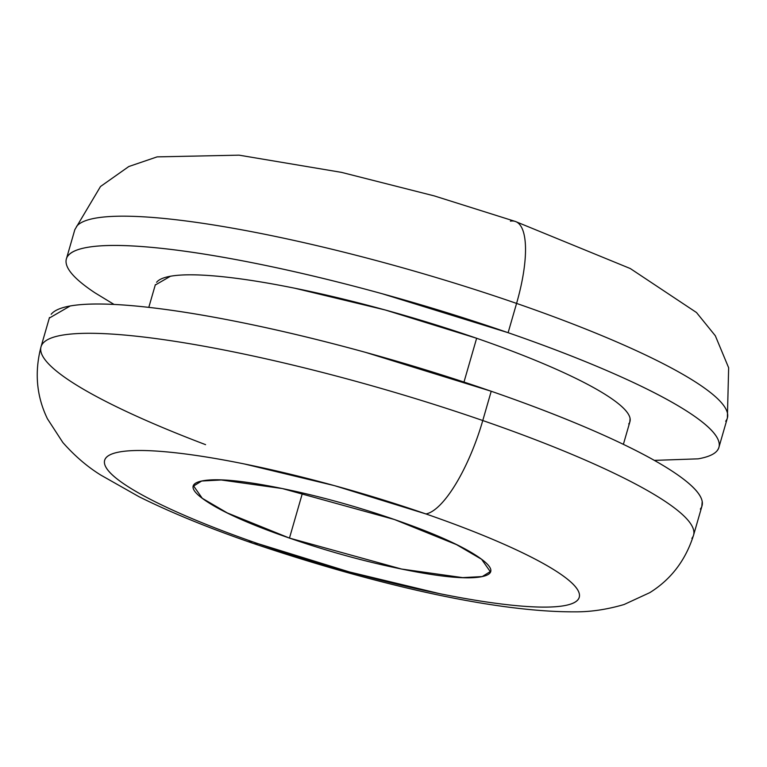 <?xml version="1.0" encoding="UTF-8"?>
<svg xmlns="http://www.w3.org/2000/svg" width="767" height="767" viewBox="0 0 767 767"><rect width="100%" height="100%" fill="white"/><g stroke="black" fill="none" stroke-linecap="round" stroke-linejoin="round"><path stroke-width="1.15" d="M302.486 492.98L289.466 538.089L227.348 512.96L202.277 498.31L193.639 486L201.654 481.034L221.241 479.979L282.323 488.55L394.43 519.518C432.78 532.787 460.392 545.021 477.256 556.209C494.13 567.407 495.319 574.291 480.823 576.851C466.326 579.421 440.402 576.918 403.039 569.344C365.667 561.78 327.816 551.358 289.466 538.089C251.116 524.82 223.504 512.586 206.63 501.388C189.765 490.19 188.577 483.315 203.073 480.746C217.56 478.186 243.494 480.688 280.856 488.253C318.228 495.827 356.08 506.249 394.43 519.518L456.538 544.637L481.609 559.296L490.257 571.607L482.242 576.573L462.654 577.628L401.572 569.047L289.466 538.089L302.486 492.98M510.429 221.155A92.615 28.341 109.1 0 1 515.702 221.586A92.615 28.341 109.1 0 1 516.574 303.416A339.589 54.323 16.1 0 1 725.687 421.236A339.589 54.323 -163.9 0 0 516.574 303.416L508.118 332.696A339.589 54.323 16.1 0 1 717.241 450.517M628.719 423.959A246.974 39.51 -163.9 0 0 476.633 338.266L466.652 372.839M700.338 509.077A339.589 54.323 -163.9 0 0 491.216 391.256L482.769 420.537A339.589 54.323 16.1 0 1 691.882 538.357A339.589 54.323 -163.9 0 0 482.769 420.537A92.615 28.341 109.1 0 1 425.925 513.948A246.974 39.51 16.1 0 1 564.148 605.69A246.974 39.51 16.1 0 1 257.971 543.659A92.615 28.341 109.1 0 1 252.698 543.218A92.615 28.341 109.1 0 1 248.92 540.495A92.615 28.341 -70.9 0 0 252.698 543.218A92.615 28.341 -70.9 0 0 257.971 543.659L349.397 571.952L439.692 593.677C468.397 599.487 493.536 603.437 515.098 605.518C536.66 607.598 553.017 607.656 564.148 605.69C575.288 603.715 580.36 599.871 579.373 594.147C578.385 588.423 571.405 581.261 558.453 572.661C545.49 564.061 527.523 554.666 504.561 544.493C481.599 534.321 455.387 524.139 425.925 513.948L334.498 485.655L244.203 463.93C215.498 458.11 190.36 454.169 168.798 452.089C147.226 449.999 130.879 449.951 119.738 451.916C108.607 453.891 103.535 457.736 104.523 463.46C105.51 469.174 112.481 476.345 125.443 484.945C138.405 493.545 156.372 502.931 179.325 513.104C202.287 523.276 228.508 533.468 257.971 543.659A246.974 39.51 16.1 0 1 119.738 451.916A246.974 39.51 16.1 0 1 425.925 513.948A92.615 28.341 -70.9 0 0 482.769 420.537A339.589 54.323 -163.9 0 0 42.712 343.568A339.589 54.323 16.1 0 1 482.769 420.537L491.216 391.256A339.589 54.323 -163.9 0 0 51.168 314.297M205.575 444.649A339.589 54.323 16.1 0 1 42.712 343.568M49.309 318.075L70.219 305.966C85.53 303.262 108.013 303.339 137.667 306.196C167.311 309.063 201.884 314.489 241.356 322.485C280.827 330.481 322.217 340.443 365.504 352.35L491.216 391.256C531.732 405.273 567.781 419.281 599.353 433.269C630.925 447.257 655.622 460.162 673.445 471.993C691.259 483.814 700.856 493.67 702.208 501.532L701.815 506.575M463.987 382.062L476.633 338.266A246.974 39.51 -163.9 0 0 156.593 282.294M654.356 460.382L698.181 458.839C713.492 456.135 720.472 450.843 719.11 442.981C717.759 435.11 708.162 425.263 690.348 413.432C672.525 401.601 647.827 388.696 616.256 374.708C584.684 360.72 548.635 346.713 508.118 332.696L382.407 293.799C339.119 281.882 297.73 271.921 258.258 263.925C218.777 255.929 184.214 250.502 154.57 247.636C124.916 244.778 102.433 244.702 87.122 247.415C71.81 250.119 64.831 255.411 66.192 263.273C67.554 271.144 77.141 280.99 94.964 292.821L114.043 304.432M155.241 285.046L170.447 276.245C181.587 274.27 197.934 274.327 219.496 276.408C241.068 278.488 266.197 282.438 294.912 288.258L385.207 309.973L476.633 338.266C506.095 348.467 532.308 358.649 555.27 368.822C578.232 378.994 596.189 388.38 609.151 396.98C622.114 405.59 629.093 412.751 630.081 418.475L629.793 422.138M68.071 255.737A339.589 54.323 16.1 0 1 508.118 332.696L516.574 303.416A339.589 54.323 -163.9 0 0 76.518 226.457A339.589 54.323 16.1 0 1 516.574 303.416A92.615 28.341 -70.9 0 0 515.702 221.586M193.639 486L194.109 484.389M66.384 258.949L74.83 229.669L100.496 186.515L128.808 166.525L157.091 156.88L239.026 155.155L341.526 172.374L434.295 195.911L515.366 221.462L630.301 268.546L696.494 312.524L715.323 335.764L728.65 367.767L727.375 418.025L718.928 447.305M629.947 421.62L623.379 444.342M702.026 505.856L693.569 535.136C685.65 560.226 671.048 579.401 649.764 592.661L624.089 604.511C606.918 609.544 590.379 611.989 574.483 611.845C489.921 612.095 365.38 581.386 253.043 543.352C208.94 528.118 170.945 512.577 139.038 496.728L100.88 475.128C87.361 466.787 74.696 455.914 62.856 442.521L47.439 418.801C36.509 396.251 34.362 372.244 41.025 346.789L49.481 317.509M155.365 284.634L148.798 307.366"/></g></svg>

